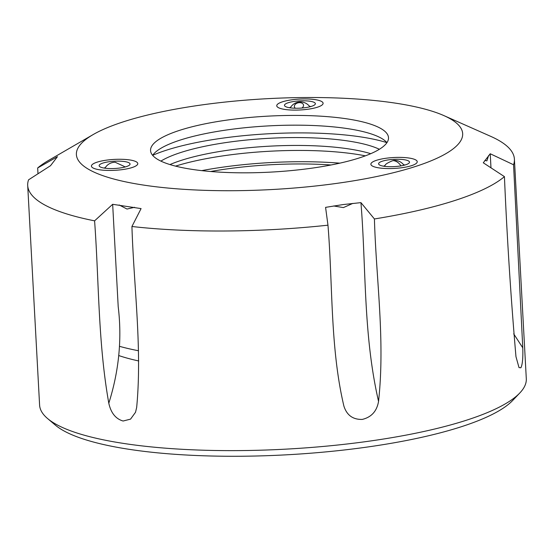 <?xml version="1.0" encoding="UTF-8"?>
<svg xmlns="http://www.w3.org/2000/svg" width="554" height="554" viewBox="0 0 554 554"><rect width="100%" height="100%" fill="white"/><g stroke="black" fill="none" stroke-linecap="round" stroke-linejoin="round"><path stroke-width="0.83" d="M401.726 167.737A23.213 5.457 -3.1 0 0 417.231 161.72A23.213 5.457 -3.1 0 0 386.38 158.209A23.213 5.457 -3.1 0 0 370.875 164.226A23.213 5.457 -3.1 0 0 401.726 167.737M307.602 109.283A23.213 5.457 -3.1 0 0 323.1 103.259A23.213 5.457 -3.1 0 0 292.256 99.755A23.213 5.457 -3.1 0 0 276.751 105.772A23.213 5.457 -3.1 0 0 307.602 109.283M122.275 169.621A23.213 5.457 -3.1 0 0 137.78 163.596A23.213 5.457 -3.1 0 0 106.929 160.092A23.213 5.457 -3.1 0 0 91.424 166.11A23.213 5.457 -3.1 0 0 122.275 169.621M169.96 164.566A119.145 28.019 176.9 0 1 231.773 149.691A119.145 28.019 176.9 0 1 370.716 153.693M160.875 161.11A119.145 28.019 176.9 0 1 231.343 141.81A119.145 28.019 176.9 0 1 379.379 149.275M365.363 155.84A129.594 30.47 -3.1 0 0 228.726 155.058A129.594 30.47 -3.1 0 0 175.514 166.124M339.81 163.16A138.874 32.658 -3.1 0 0 226.385 166.664A138.874 32.658 -3.1 0 0 201.711 170.639M152.641 155.342A119.145 28.019 -3.1 0 1 230.672 129.414A119.145 28.019 -3.1 0 1 386.941 142.648A138.486 32.561 -3.1 0 0 224.952 137.835A138.486 32.561 -3.1 0 0 152.648 155.328M210.617 171.505A129.594 30.47 176.9 0 1 229.46 168.575A129.594 30.47 176.9 0 1 331.05 164.981M93.134 134.58L48.794 160.286A243.712 57.304 -3.1 0 0 37.672 167.959L57.457 156.671L50.518 165.708L28.559 179.828A243.712 57.304 -3.1 0 0 27.7 185.472L39.597 405.085A243.712 57.304 -3.1 0 0 47.575 418.54L55.448 425.202A235.976 55.49 -3.1 0 0 361.353 447.861A235.976 55.49 -3.1 0 0 512.706 400.438L519.818 392.966A243.712 57.304 -3.1 0 0 526.3 378.728L514.403 159.116A243.712 57.304 -3.1 0 0 490.712 136.353L443.858 115.585A193.422 45.483 -3.1 0 0 205.596 104.408A193.422 45.483 -3.1 0 0 93.134 134.58A193.422 45.483 -3.1 0 0 127.448 182.238A193.422 45.483 -3.1 0 0 333.46 183.824A193.422 45.483 -3.1 0 0 443.858 115.585M47.575 418.54A243.712 57.304 -3.1 0 0 363.507 441.94A243.712 57.304 -3.1 0 0 519.818 392.966M230.145 119.657A119.145 28.019 176.9 0 1 388.499 137.669A119.145 28.019 176.9 0 1 308.91 168.575A119.145 28.019 176.9 0 1 150.556 150.556A119.145 28.019 176.9 0 1 230.145 119.657M27.7 185.472A243.712 57.304 -3.1 0 0 94.589 220.838L112.663 204.301L140.931 208.574M112.663 204.301L118.203 306.681C122.115 338.813 118.978 370.986 108.799 403.222C110.959 412.986 115.731 418.921 123.12 421.019L130.55 419.129L135.515 412.287L136.665 407.439C142.274 348.708 133.826 286.861 131.928 226.496L141.083 208.595M131.928 226.496A243.712 57.304 -3.1 0 0 327.968 225.18L325.579 207.362L343.231 204.551L360.751 202.646M514.403 159.116A243.712 57.304 -3.1 0 1 513.551 164.76L522.768 347.801C523.121 357.801 522.498 364.456 520.899 367.766L519.015 367.6L515.968 356.665C510.899 298.135 507.055 238.123 504.431 176.629A243.712 57.304 -3.1 0 1 374.421 218.962C376.138 279.735 385.252 340.066 378.548 401.408C376.865 411.186 371.45 417.19 362.309 419.406L362.281 419.413C352.926 419.676 346.79 415.223 343.882 406.047C330.08 347.448 332.899 285.525 327.968 225.18M108.799 403.222C97.933 341.998 99.069 281.598 94.589 220.838M37.984 173.762L37.672 167.959M374.421 218.962L360.938 202.632C366.263 267.727 363.071 334.083 378.548 401.408M504.431 176.629L483.289 162.8L490.186 153.797M513.551 164.76L490.228 153.756L490.983 167.827M138.5 350.744A195.354 45.934 176.9 0 1 119.47 346.312M138.708 360.959A187.619 44.119 176.9 0 1 118.861 355.592M134.553 207.307L127.011 209.045L119.152 204.973M352.822 203.401L343.397 207.591L333.66 205.97M488.621 155.515L486.897 160.868L484.861 160.411M522.768 347.801L513.697 333.868M405.77 164.753A15.47 3.636 176.9 0 1 390.584 166.706A15.47 3.636 176.9 0 1 379.109 164.663A15.47 3.636 176.9 0 1 382.336 161.2A15.47 3.636 176.9 0 1 401.061 159.372A15.47 3.636 176.9 0 1 409.094 163.042A15.47 3.636 176.9 0 1 405.77 164.753M384.836 165.618A11.606 2.728 -3.1 0 0 383.61 166.193M411.636 165.639A23.213 5.457 -3.1 0 0 417.231 161.72A23.213 5.457 -3.1 0 0 401.969 157.433A23.213 5.457 -3.1 0 0 376.471 160.314A23.213 5.457 -3.1 0 0 370.875 164.226A23.213 5.457 -3.1 0 0 386.138 168.513A23.213 5.457 -3.1 0 0 411.636 165.639M403.998 165.258A11.606 11.606 0 0 0 394.005 160.39A4.64 0.547 154.7 0 0 392.952 160.646A4.64 0.547 154.7 0 0 388.825 162.419A4.64 0.547 154.7 0 0 385.923 164.213A11.606 11.606 0 0 0 384.414 166.318M404.78 165.05A11.606 2.728 -3.1 0 0 403.499 164.607M100.018 166.809A15.47 3.636 176.9 0 1 99.658 166.546A15.47 3.636 176.9 0 1 110.073 161.602A15.47 3.636 176.9 0 1 129.186 162.904A15.47 3.636 176.9 0 1 129.643 164.919A15.47 3.636 176.9 0 1 115.419 168.451A15.47 3.636 176.9 0 1 100.018 166.809M125.329 166.927A11.606 2.728 -3.1 0 0 124.048 166.491M105.385 167.495A11.606 2.728 -3.1 0 0 104.159 168.077M92.733 167.779A23.213 5.457 -3.1 0 0 118.639 170.03A23.213 5.457 -3.1 0 0 137.78 163.596A23.213 5.457 -3.1 0 0 136.471 161.927A23.213 5.457 -3.1 0 0 110.565 159.677A23.213 5.457 -3.1 0 0 91.424 166.11A23.213 5.457 -3.1 0 0 92.733 167.779M115.71 162.509L123.819 166.235L115.71 162.509M302.789 100.793A15.47 3.636 176.9 0 1 314.963 104.581A15.47 3.636 176.9 0 1 297.069 108.245A15.47 3.636 176.9 0 1 284.985 106.209A15.47 3.636 176.9 0 1 302.789 100.793M310.656 106.59A11.606 2.728 -3.1 0 0 309.374 106.153M304.215 98.924A23.213 5.457 -3.1 0 0 276.751 105.772A23.213 5.457 -3.1 0 0 295.635 110.108A23.213 5.457 -3.1 0 0 323.1 103.259A23.213 5.457 -3.1 0 0 304.215 98.924M295.365 108.231A4.64 3.158 169.2 0 1 294.389 106.742A4.64 3.158 169.2 0 1 299.569 102.649A4.64 3.158 169.2 0 1 303.509 104.997A4.64 3.158 169.2 0 1 301.868 108.03M290.712 107.157A11.606 2.728 -3.1 0 0 289.486 107.739M392.952 160.646A11.606 8.462 72 0 1 400.957 165.881M299.569 102.649A11.606 2.23 -90.4 0 1 300.337 101.922A11.606 11.606 0 0 0 290.289 107.857M115.454 162.267A11.606 11.606 0 0 0 104.962 168.194M124.546 167.135A11.606 11.606 0 0 0 123.798 166.2M309.866 106.797A11.606 11.606 0 0 0 300.337 101.922"/></g></svg>
